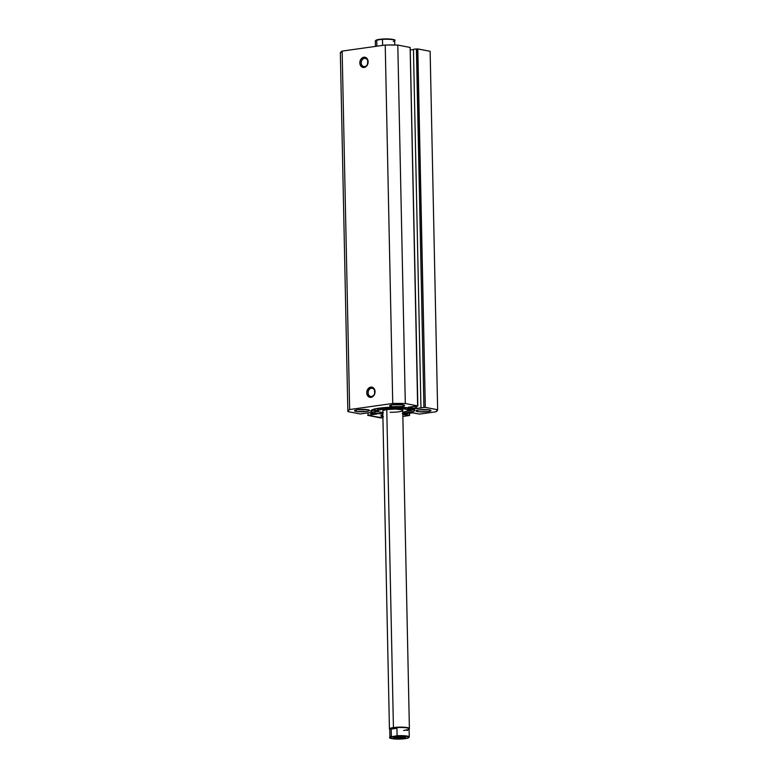 <?xml version="1.0" encoding="UTF-8"?>
<svg xmlns="http://www.w3.org/2000/svg" width="778" height="778" viewBox="0 0 778 778"><rect width="100%" height="100%" fill="white"/><g stroke="black" fill="none" stroke-linecap="round" stroke-linejoin="round"><path stroke-width="1.17" d="M364.503 58.321A4.191 3.316 -79.1 0 0 361.235 62.93A4.191 3.316 -79.1 0 0 364.668 66.597L364.094 67.462A5.193 4.104 100.9 0 1 359.835 62.921A5.193 4.104 100.9 0 1 363.88 57.222L364.503 58.321L366.205 58.651L364.503 58.321A4.191 3.316 100.9 0 1 365.378 58.34A4.191 3.316 100.9 0 1 367.916 62.532A4.191 3.316 100.9 0 1 364.668 66.597A4.191 3.316 100.9 0 1 363.793 66.568A4.191 3.316 100.9 0 1 361.255 62.376A4.191 3.316 100.9 0 1 364.503 58.321L363.88 57.222L363.073 57.436L360.477 59.984L359.835 62.921L360.593 65.673L361.77 66.927L364.094 67.462L366.38 66.276L367.498 64.7L367.78 59.848L366.205 57.757L363.88 57.222A5.193 4.104 100.9 0 1 368.13 61.763A5.193 4.104 100.9 0 1 364.094 67.462L364.668 66.597A4.191 3.316 -79.1 0 0 367.936 61.987A4.191 3.316 -79.1 0 0 364.503 58.321M371.407 388.212A4.191 3.316 -79.1 0 0 368.14 392.822A4.191 3.316 -79.1 0 0 371.583 396.479L370.999 397.354A5.193 4.104 100.9 0 1 366.749 392.812A5.193 4.104 100.9 0 1 370.785 387.113L371.407 388.212L373.109 388.543L371.407 388.212A4.191 3.316 100.9 0 1 372.292 388.232A4.191 3.316 100.9 0 1 374.831 392.423A4.191 3.316 100.9 0 1 371.583 396.479A4.191 3.316 100.9 0 1 370.698 396.459A4.191 3.316 100.9 0 1 368.159 392.268A4.191 3.316 100.9 0 1 371.407 388.212L370.785 387.113L369.978 387.327L367.391 389.875L366.749 392.812L367.508 395.564L369.404 397.188L370.999 397.354L373.294 396.167L374.772 393.649L374.286 388.903L372.39 387.279L370.785 387.113A5.193 4.104 100.9 0 1 375.045 391.645A5.193 4.104 100.9 0 1 370.999 397.354L371.583 396.479A4.191 3.316 -79.1 0 0 374.85 391.879A4.191 3.316 -79.1 0 0 371.407 388.212M375.161 413.137A21.998 3.52 -1.2 0 1 370.756 411.124A21.998 3.52 -1.2 0 1 385.762 407.468A21.998 3.52 -1.2 0 1 410.346 408.197L395.856 407.118L376.367 408.654L372.001 409.918L370.98 410.609L371.446 411.97L375.161 413.137L382.844 414.003A21.998 3.52 -1.2 0 1 375.161 413.137L375.122 411.368L375.161 413.137M371.446 410.22A21.998 3.52 178.8 0 0 375.122 411.368L378.643 411.883A22.951 3.666 -1.2 0 1 378.419 411.854M377.495 410.949A19.489 3.112 -1.2 0 1 374.14 409.277L374.14 409.267A19.489 3.112 -1.2 0 1 374.16 409.17M417.494 411.581L417.465 410.152L417.494 411.581L418.486 411.727L427.968 411.601L430.886 410.755L429.466 409.899A7.488 1.196 -1.2 0 1 430.963 410.58A7.488 1.196 -1.2 0 1 425.858 411.825A7.488 1.196 -1.2 0 1 417.494 411.581A7.488 1.196 -1.2 0 1 415.997 410.891A7.488 1.196 -1.2 0 1 421.102 409.656A7.488 1.196 -1.2 0 1 429.466 409.899L418.992 409.87L416.074 410.716L417.494 411.581M382.902 416.6A7.488 1.196 -1.2 0 1 382.397 416.512L382.368 415.082L382.397 416.512L383.389 416.658M391.149 406.505L391.12 405.075L391.149 406.505L392.141 406.651L401.623 406.524L404.541 405.678L403.111 404.823A7.488 1.196 -1.2 0 1 404.618 405.503A7.488 1.196 -1.2 0 1 399.513 406.748A7.488 1.196 -1.2 0 1 391.149 406.505A7.488 1.196 -1.2 0 1 389.652 405.815A7.488 1.196 -1.2 0 1 394.757 404.57A7.488 1.196 -1.2 0 1 403.111 404.823L392.637 404.793L389.729 405.639L391.149 406.505M356.042 411.436L356.013 410.006L356.042 411.436L357.034 411.581L366.516 411.455L369.433 410.609L368.013 409.753A7.488 1.196 -1.2 0 1 369.511 410.434A7.488 1.196 -1.2 0 1 364.405 411.679A7.488 1.196 -1.2 0 1 356.042 411.436A7.488 1.196 -1.2 0 1 354.544 410.745A7.488 1.196 -1.2 0 1 359.65 409.51A7.488 1.196 -1.2 0 1 368.013 409.753L357.54 409.724L354.622 410.57L356.042 411.436M417.844 405.98L410.132 47.448L397.801 45.066L405.309 403.51L397.801 45.066L410.132 47.448L417.64 405.892L405.309 403.51A44.9 7.177 -1.2 0 0 392.734 403.481L385.227 45.036L397.801 45.066A44.9 7.177 178.8 0 0 385.227 45.036L342.145 51.085L349.653 409.539L342.145 51.085L385.227 45.036L392.734 403.481L349.653 409.539A44.9 7.177 -1.2 0 0 347.863 411.581L340.356 53.137L342.145 51.085A44.9 7.177 178.8 0 0 340.356 53.137L347.863 411.581L360.195 413.964L368.86 412.7L376.96 414.003L367.663 415.345L380.199 417.815A44.9 7.177 -1.2 0 0 382.922 417.874L367.693 415.384L376.96 414.003L369.599 412.661L360.195 413.964L347.863 411.581L348.311 410.56L349.653 409.539L392.734 403.481L405.309 403.51L417.64 405.892L408.362 407.215L415.257 408.625L425.021 407.332L437.644 409.743L435.855 411.795L419.42 414.1L412.33 412.758L402.81 414.042L412.992 412.807L419.42 414.1L435.855 411.795A44.9 7.177 -1.2 0 0 437.644 409.743L425.313 407.371L417.805 48.917L430.137 51.299L437.644 409.743L430.137 51.299L417.514 48.888L425.313 407.371L420.956 407.779L413.449 49.335L416.405 48.917L423.913 407.361L416.405 48.917L413.449 49.335L420.956 407.779L421.676 407.915L416.648 408.625L416.6 406.233L416.648 408.625L408.353 407.234L417.844 405.98L410.201 47.623M409.607 415.403L409.364 413.118L409.403 415.306L402.81 414.353L409.209 415.54L402.858 416.425L409.607 415.403L409.559 413.089M382.864 414.975L380.967 415.647L382.397 416.512A7.488 1.196 -1.2 0 1 380.899 415.822A7.488 1.196 -1.2 0 1 382.864 414.975M402.275 413.643L413.507 411.406L414.723 410.025L410.346 408.197A21.998 3.52 -1.2 0 1 414.752 410.201A21.998 3.52 -1.2 0 1 402.8 413.595M410.385 50.006L413.458 49.568L410.385 50.006M371.738 414.937L371.69 412.982L371.738 414.937M371.018 414.791L370.98 412.846L371.018 414.791M368.062 415.209L368.013 412.826L368.062 415.209M415.209 406.437L415.257 408.625L415.209 406.437M407.186 414.878L407.157 413.429L407.186 414.878M406.233 415.014L406.204 413.565L406.233 415.014M372.886 410.823L375.122 411.368A21.998 3.52 178.8 0 0 378.643 411.883L378.429 411.854M414.022 409.335A21.998 3.52 178.8 0 1 406.904 411.29L413.468 409.636M395.107 737.058A4.989 0.797 178.8 0 0 402.576 737.194L403.199 738.293A5.991 0.953 -1.2 0 1 396.508 738.487A5.991 0.953 -1.2 0 1 393.697 737.573A5.991 0.953 -1.2 0 1 396.012 736.912L393.629 737.777L397.616 738.546L403.199 738.293L405.581 737.427L401.584 736.659L396.012 736.912A5.991 0.953 -1.2 0 1 405.503 737.32A5.991 0.953 -1.2 0 1 403.199 738.293L402.576 737.194A4.989 0.797 -1.2 0 1 395.107 737.058M402.566 736.708L402.576 737.194L402.566 736.708M408.975 729.083L409.267 728.792A9.978 1.595 178.8 0 0 404.57 727.265A9.978 1.595 178.8 0 0 393.425 727.586L393.61 727.916A9.676 1.546 -1.2 0 1 404.424 727.605A9.676 1.546 -1.2 0 1 408.975 729.083A9.676 1.546 -1.2 0 1 405.231 730.153L403.656 730.513M389.749 729.326A9.978 1.595 -1.2 0 1 389.438 728.947A9.978 1.595 -1.2 0 1 393.425 727.586L386.763 409.51L393.425 727.586A9.978 1.595 -1.2 0 1 403.86 727.216A9.978 1.595 -1.2 0 1 409.393 728.529A9.978 1.595 -1.2 0 1 409.102 728.918M394.777 45.007L394.679 40.592A9.676 1.546 178.8 0 0 382.504 39.347L382.63 45.406L382.436 39.211L376.727 40.164A9.676 1.546 178.8 0 0 375.327 41.001L377.427 39.678M376.853 46.213L376.727 40.164L376.853 46.213M376.892 39.843L375.871 40.32M393.23 39.552L391.402 39.192M385.966 38.9L382.932 38.997M381.483 39.095L377.738 39.62M382.037 39.075L382.504 39.347A9.676 1.546 -1.2 0 1 394.67 40.505A9.676 1.546 -1.2 0 1 393.279 41.428M394.271 40.155A9.278 1.488 178.8 0 0 382.971 38.997M375.346 41.088A9.676 1.546 -1.2 0 1 376.727 40.164L377.184 39.756M393.425 727.586A9.978 1.595 178.8 0 0 389.574 729.2L389.875 729.482A9.676 1.546 -1.2 0 1 393.61 727.916L393.425 727.586M409.257 736.912A9.676 1.546 178.8 0 0 397.091 735.764A9.676 1.546 -1.2 0 1 409.267 736.999L409.102 728.83A9.676 1.546 178.8 0 0 403.733 727.556A9.676 1.546 178.8 0 0 393.61 727.916L396.936 728.276L397.091 735.764L396.936 728.276L391.159 729.093L393.61 727.916A9.676 1.546 178.8 0 0 389.749 729.239L389.914 737.408A9.676 1.546 -1.2 0 1 391.315 736.572L391.159 729.093L391.383 736.717L397.091 735.764L396.08 736.299L404.823 736.27L408.421 736.961L408.732 737.68L407.691 738.108M389.934 737.495A9.676 1.546 178.8 0 1 391.315 736.572L392.345 736.824A9.278 1.488 -1.2 0 0 392.18 738.643A9.278 1.488 -1.2 0 0 403.121 738.905L406.865 738.38L398.637 739.1L390.78 738.244L390.468 737.525L391.499 737.048L396.08 736.299A9.278 1.488 -1.2 0 1 407.02 736.562A9.278 1.488 -1.2 0 1 406.865 738.38L407.419 738.244L406.865 738.38M407.711 730.357L405.231 730.153M396.936 728.276L393.61 727.916L391.159 729.093L396.936 728.276M404.074 736.873A4.989 0.797 -1.2 0 1 402.576 737.194A4.989 0.797 178.8 0 0 404.074 736.873M407.876 410.016L410.492 409.491L408.012 410.025M376.241 408.674A19.489 3.112 178.8 0 0 377.447 408.975M412.641 408.751A3.696 0.593 -1.2 0 1 409.16 409.121L409.14 407.983L409.16 409.121L412.826 408.693M407.993 409.16A3.696 0.593 -1.2 0 1 409.16 409.121L407.127 409.238M410.337 410.638L408.012 410.385L410.337 410.638M374.335 408.829L374.753 410.035L378.05 411.066M376.017 408.606L378.001 409.092M402.703 410.58L401.429 409.695L395.409 409.072A9.978 1.595 -1.2 0 1 402.732 410.453A9.978 1.595 -1.2 0 1 390.099 412.252M382.815 412.719A15.268 2.441 -1.2 0 1 377.495 410.988A15.268 2.441 -1.2 0 1 396.809 408.226L396.79 407.127L396.809 408.226A15.268 2.441 -1.2 0 1 408.012 410.346A15.268 2.441 -1.2 0 1 402.771 412.301M402.654 408.372L405.163 407.876M381.123 408.557L383.291 408.839M383.379 412.778L378.264 411.727L377.534 410.794L378.04 410.317L385.217 408.693L393.863 408.207L402.138 408.547L407.244 409.598L407.905 410.055L407.468 411.017L402.732 412.311M389.438 728.947L382.776 410.862A9.978 1.595 -1.2 0 1 395.409 409.072L386.228 409.588L382.805 410.755M372.331 388.387L372.302 387.25M409.393 728.529L402.693 408.606M375.443 46.408L375.327 41.001M381.687 39.075C392.054 39.085 396.391 39.59 394.679 40.592M407.166 738.322L409.267 736.999M402.916 738.925C392.55 738.915 388.212 738.41 389.914 737.408M377.495 410.969L377.437 408.45M408.012 410.346L407.964 407.808"/></g></svg>
